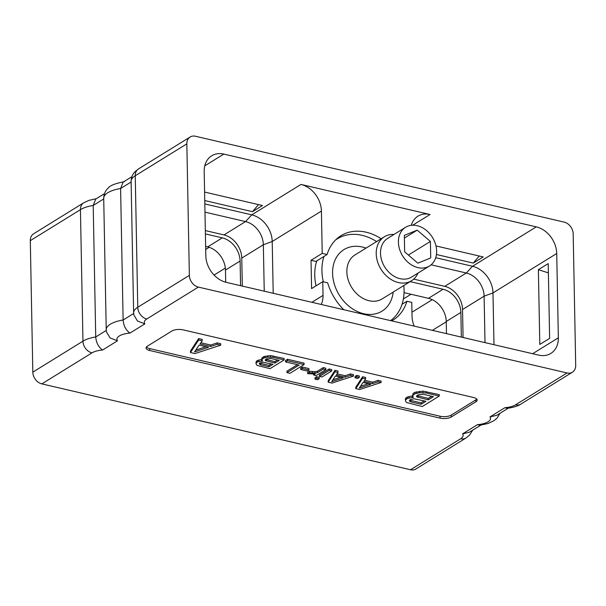 <?xml version="1.0" encoding="UTF-8"?>
<svg xmlns="http://www.w3.org/2000/svg" width="606" height="606" viewBox="0 0 606 606"><rect width="100%" height="100%" fill="white"/><g stroke="black" fill="none" stroke-linecap="round" stroke-linejoin="round"><path stroke-width="0.91" d="M410.535 469.748L460.666 438.752A10.491 8.098 58.3 0 0 465.999 438.002L415.867 468.999A10.491 8.098 -121.7 0 1 410.535 469.748L41.829 383.878A10.491 8.098 -121.7 0 1 32.822 372.152L30.3 240.658A10.491 8.098 -121.7 0 1 33.603 233.787L83.742 202.783A10.491 8.098 58.3 0 0 80.439 209.653A25.997 10.067 -1.1 0 1 93.195 205.464L103.717 198.957M198.367 287.092L567.064 372.963A10.491 8.098 58.3 0 0 572.397 372.213A10.491 8.098 58.3 0 0 575.7 365.342L573.178 233.848A10.491 8.098 58.3 0 0 564.171 222.122L195.465 136.252A10.491 8.098 58.3 0 0 190.132 137.001A10.491 8.098 58.3 0 0 186.83 143.864L189.36 275.366A10.491 8.098 58.3 0 0 198.367 287.092L146.773 318.991A15.506 6.007 178.9 0 0 144.864 323.869L137.479 321.013L133.843 314.946L133.631 312.855L131.108 181.353A25.997 10.067 -1.1 0 1 135.244 175.763L186.83 143.864M451.273 416.996L475.884 401.786A8.113 3.144 178.9 0 0 477.172 400.036A8.113 3.144 178.9 0 0 473.453 397.475L183.148 329.869A8.113 3.144 178.9 0 0 171.937 330.99L147.326 346.208A8.113 3.144 178.9 0 0 146.038 347.95A8.113 3.144 178.9 0 0 149.765 350.51L440.062 418.125A8.113 3.144 178.9 0 0 451.273 416.996L451.243 415.095L475.846 399.877A8.113 3.144 178.9 0 0 476.77 399.089M532.651 353.707L558.346 337.822A23.823 18.385 -121.7 0 1 550.839 353.427A23.823 18.385 -121.7 0 1 538.726 355.124L226.265 282.351A23.823 18.385 -121.7 0 1 205.813 255.717L204.192 171.392A23.823 18.385 -121.7 0 1 211.691 155.787A23.823 18.385 -121.7 0 1 223.803 154.091L536.265 226.864A23.823 18.385 -121.7 0 1 556.725 253.497L492.981 292.91L493.973 344.7M558.346 337.822L556.725 253.497M104.474 193.662L95.733 199.071L93.195 205.464L95.725 336.959A25.997 10.067 178.9 0 0 82.961 341.155L32.822 372.152M131.873 176.717L123.132 182.126L120.602 188.519L131.123 182.012M144.864 323.869L129.972 333.08C125.896 330.209 123.616 325.854 123.124 320.013L120.602 188.519A25.997 10.067 -1.1 0 0 103.709 198.298C103.906 192.276 106.959 189.231 108.004 188.269C109.8 185.603 115.307 183.398 124.518 181.641M129.972 333.08A15.506 6.007 178.9 0 0 117.466 340.814L110.072 337.951L106.444 331.883L106.232 329.8L103.709 198.298M117.466 340.814L102.566 350.026C98.498 347.155 96.218 342.799 95.725 336.959L106.262 330.444M460.666 438.752A15.506 6.007 178.9 0 0 462.575 433.873L469.294 432.267L480.778 425.162M462.575 433.873L477.475 424.662L480.028 425.26L488.284 423.435L494.072 420.625L497.132 418.019L500.071 413.231M477.475 424.662A15.506 6.007 178.9 0 0 489.974 416.928L496.7 415.322L508.184 408.224M489.974 416.928L504.874 407.717L507.427 408.315C513.676 407.391 518.13 405.99 520.804 404.111L572.397 372.213M205.631 246.422L207.676 246.9A20.725 15.991 58.3 0 1 225.47 270.064L225.705 282.207M446.47 333.633L446.243 321.483A20.725 15.991 58.3 0 0 428.45 298.319L404.043 292.637M411.05 294.266L403.376 298.94M413.709 279.116L444.743 286.35L466.317 273.011A20.725 15.991 -121.7 0 1 484.111 296.175L492.981 292.91A23.823 18.385 -121.7 0 0 472.521 266.276L435.729 257.709M463.075 337.504L462.537 309.514A20.725 15.991 58.3 0 0 444.743 286.35M461.34 337.095L460.863 312.438L446.243 321.483M410.133 281.608L443.069 289.274A20.725 15.991 -121.7 0 1 460.863 312.438M485.005 342.61L484.111 296.175L462.537 309.514M536.265 226.864L472.521 266.276L466.317 273.011L431.116 264.807M414.201 326.119A23.823 18.385 -121.7 0 1 412.035 316.127L411.769 302.402L406.899 301.273L402.051 304.273M381.166 238.749A49.563 38.246 -121.7 0 0 340.936 235.734A49.563 38.246 -121.7 0 0 327.104 254.512L315.915 261.428L311.045 260.292L311.582 288.592L322.771 281.676L327.641 282.813A49.563 38.246 -121.7 0 0 343.784 309.719M316.044 285.835A48.844 37.686 -121.7 0 1 314.749 275.238A48.844 37.686 -121.7 0 1 316.771 260.898M327.104 254.512L322.225 253.376L321.415 211.07L272.215 241.491L273.208 293.281M412.686 225.227L430.033 214.501L300.962 184.436A23.823 18.385 -121.7 0 1 321.415 211.07M430.033 214.501A23.823 18.385 58.3 0 0 417.92 216.198A23.823 18.385 58.3 0 0 411.239 225.334M322.225 253.376L311.045 260.292M321.233 304.47A23.823 18.385 58.3 0 0 323.036 295.395L322.771 281.676M406.899 301.273A49.563 38.246 -121.7 0 1 393.067 320.051A49.563 38.246 -121.7 0 1 391.658 320.869M538.37 269.685L548.203 263.61L549.634 338.36L539.81 344.443L538.37 269.685L548.377 272.874M204.813 203.927L251.755 214.857A23.823 18.385 -121.7 0 1 272.215 241.491L263.345 244.756A20.725 15.991 -121.7 0 0 245.551 221.591L251.755 214.857L300.962 184.436M435.994 245.953L483.217 256.952L473.286 263.087L436.449 254.512M204.586 192.057L262.451 205.532L252.52 211.676L258.467 204.601M204.752 200.548L252.52 211.676M242.309 286.085L241.771 258.095A20.725 15.991 58.3 0 0 223.978 234.931L205.328 230.583M264.239 291.191L263.345 244.756L241.771 258.095M205.389 233.924L222.304 237.863A20.725 15.991 -121.7 0 1 240.097 261.027L240.574 285.684M204.972 212.138L245.551 221.591L223.978 234.931M473.286 263.087L479.232 256.02M323.324 281.805A48.844 37.686 -121.7 0 1 323.952 256.459M335.519 240.021A48.844 37.686 -121.7 0 1 337.315 238.817A48.844 37.686 -121.7 0 1 362.138 235.34A48.844 37.686 58.3 0 1 376.614 241.567M390.59 320.619A48.844 37.686 58.3 0 0 403.793 285.524M394.052 234.431A25.846 19.937 58.3 0 0 384.363 236.772A25.846 19.937 58.3 0 0 377.523 261.618A25.846 19.937 58.3 0 0 398.415 282.57A25.846 19.937 58.3 0 0 411.542 280.729A25.846 19.937 58.3 0 0 417.973 273.109M417.928 267.61A22.74 17.551 58.3 0 0 429.487 265.989A22.74 17.551 58.3 0 0 435.502 244.127A22.74 17.551 58.3 0 0 417.125 225.682A22.74 17.551 58.3 0 0 405.565 227.303A22.74 17.551 58.3 0 0 399.551 249.172A22.74 17.551 58.3 0 0 417.928 267.61M417.845 263.155L430.722 257.936L430.404 241.43L417.208 230.144L404.331 235.363L404.649 251.861L417.845 263.155M417.208 230.144L404.384 238.075M430.404 241.43L408.376 255.05M146.402 346.988A8.113 3.144 178.9 0 0 149.727 348.601L440.024 416.216A8.113 3.144 178.9 0 0 451.243 415.095M412.603 395.93L407.391 396.975L405.399 398.687L405.429 400.112L407.421 398.407L413.368 397.369L412.565 395.703L414.921 393.771L419.67 392.711L426.094 392.976L439.274 396.044L422.329 406.52L406.755 402.581L405.634 401.392L405.429 400.112M439.274 396.044L439.252 394.612L422.943 391.128L414.89 392.34L413.08 393.461L412.565 395.703M217.168 342.89L217.198 344.322L220.728 345.14L220.705 343.716L217.168 342.89L210.714 345.034L200.889 342.746M202.177 340.822L202.146 339.39L198.616 338.572L190.443 351.094L190.473 352.518L198.639 339.996L202.177 340.822L200.063 343.973L210.736 346.465L217.198 344.322M378.076 380.363L378.099 381.795L381.091 382.492L381.068 381.06L378.076 380.363L372.69 382.151L364.676 380.288M365.615 378.886L365.585 377.455L362.593 376.758L355.775 387.219L355.805 388.643L362.623 378.189L365.615 378.886L363.858 381.515L372.72 383.583L378.099 381.795M359.313 377.417L359.282 375.993L356.76 375.402L355.108 376.424L355.131 377.856L356.79 376.834L359.313 377.417L357.661 378.439L355.131 377.856M350.457 373.932L350.488 375.364L353.48 376.061L353.45 374.629L350.457 373.932L345.079 375.72L337.065 373.857M338.004 372.455L337.974 371.024L334.982 370.327L328.164 380.788L328.187 382.212L335.012 371.758L338.004 372.455L336.239 375.084L345.109 377.152L350.488 375.364M331.702 370.986L331.671 369.562L329.149 368.971L319.46 374.962L319.491 376.387L329.172 370.402L331.702 370.986L322.013 376.977L319.491 376.387M319.203 378.712L319.18 377.28L316.65 376.697L314.999 377.72L315.029 379.151L316.68 378.121L319.203 378.712L317.552 379.735L315.029 379.151M325.816 369.615L325.786 368.19L323.263 367.6L317.256 371.311L314.787 371.72L309.333 371.205L307.674 372.228L307.696 373.66L309.363 372.629L314.817 373.152L317.286 372.743L323.286 369.031L325.816 369.615L316.127 375.606L313.605 375.016L315.264 373.993L307.696 373.66M308.984 370.001L308.962 368.577L302.364 367.039L300.705 368.062L300.735 369.486L302.386 368.463L308.984 370.001L307.333 371.024L300.735 369.486M304.083 364.554L304.06 363.13L287.502 359.267L285.547 360.479L285.577 361.911L287.524 360.699L304.083 364.554L289.933 373.304L286.956 372.614L299.152 365.07L285.577 361.911M297.455 364.676L286.933 371.183L286.956 372.614M261.845 359.578L258.921 359.994L256.323 361.206L255.899 363.312L257.565 361.888L262.489 361.017L261.845 359.631L263.815 358.025L267.791 357.139L273.154 357.351L284.169 359.919L270.018 368.668L257.005 365.38L255.899 363.312M284.169 359.919L284.138 358.487L270.518 355.578L263.784 356.593L261.822 358.207L261.845 359.631M412.163 395.915L412.186 397.347M413.08 393.461L413.11 394.892M414.89 392.34L414.921 393.771M416.542 391.794L416.572 393.226M419.647 391.287L419.67 392.711M422.943 391.128L422.973 392.552M426.063 391.544L426.094 392.976M405.937 397.877L405.967 399.309M407.391 396.975L407.421 398.407M409.05 396.43L409.073 397.862M410.951 401.907L421.117 404.27L425.95 401.286L413.853 398.763L409.868 399.892L409.361 400.657L409.717 401.323L410.951 401.907L410.921 400.475L409.823 399.96M418.057 394.832L416.496 396.241L416.86 396.907L428.26 399.862L433.449 396.65L423.276 394.279L418.057 394.832M424.253 400.892L421.094 402.846L410.921 400.475M421.094 402.846L421.117 404.27M409.694 400.157L409.717 401.323M431.745 396.256L428.23 398.43L416.966 395.544M428.23 398.43L428.26 399.862M418.064 396.059L418.087 397.491M416.837 395.741L416.86 396.907M220.728 345.14L195.011 353.578L190.473 352.518M198.616 338.572L198.639 339.996M210.714 345.034L210.736 346.465M199.101 345.109L194.526 351.95L208.517 347.306L199.101 345.109M205.972 346.708L195.761 350.094M381.091 382.492L359.616 389.529L355.805 388.643M362.593 376.758L362.623 378.189M372.69 382.151L372.72 383.583M363.039 382.477L359.252 388.135L370.827 384.295L363.039 382.477M368.281 383.704L360.487 386.287M356.76 375.402L356.79 376.834M353.48 376.061L331.997 383.098L328.187 382.212M334.982 370.327L335.012 371.758M345.079 375.72L345.109 377.152M335.421 376.046L331.641 381.704L343.208 377.864L335.421 376.046M340.663 377.273L332.876 379.856M329.149 368.971L329.172 370.402M316.65 376.697L316.68 378.121M323.263 367.6L323.286 369.031M317.256 371.311L317.286 372.743M313.582 374.122L313.605 375.016M309.333 371.205L309.363 372.629M312.446 371.667L312.469 373.099M314.787 371.72L314.817 373.152M302.364 367.039L302.386 368.463M287.502 359.267L287.524 360.699M261.527 359.57L261.557 360.994M262.269 357.532L262.3 358.957M263.784 356.593L263.815 358.025M265.17 356.131L265.193 357.563M267.761 355.707L267.791 357.139M270.518 355.578L270.549 357.002M273.132 355.927L273.154 357.351M256.323 361.206L256.353 362.638M257.542 360.456L257.565 361.888M258.921 359.994L258.951 361.426M260.542 364.797L268.996 366.766L272.988 364.297L262.943 362.199L259.648 363.13L259.224 363.767L260.542 364.797L260.519 363.365L259.807 363.032M266.466 358.919L265.178 360.085L265.473 360.638L274.942 363.085L279.237 360.434L270.791 358.464L266.466 358.919M271.291 363.895L268.966 365.335L260.519 363.365M268.966 365.335L268.996 366.766M259.504 363.35L259.519 364.312M277.54 360.032L274.912 361.661L265.754 359.358M274.912 361.661L274.942 363.085M266.466 359.691L266.496 361.115M265.451 359.669L265.473 360.638M504.874 407.717A15.506 6.007 178.9 0 0 515.471 404.861L567.064 372.963M102.566 350.026A15.506 6.007 178.9 0 0 91.968 352.881L41.829 383.878M515.471 404.861A10.491 8.098 58.3 0 0 520.804 404.111M30.3 240.658L80.439 209.653L82.961 341.155A10.491 8.098 -121.7 0 0 91.968 352.881M131.108 181.353C131.381 175.142 134.411 172.354 134.941 171.801L138.547 168.9A10.491 8.098 58.3 0 0 135.244 175.763L137.767 307.265A25.997 10.067 178.9 0 0 133.631 312.855M189.36 275.366L137.767 307.265A10.491 8.098 -121.7 0 0 146.773 318.991M133.661 313.499L123.124 320.013A25.997 10.067 178.9 0 0 106.232 329.8M214.085 275.079L225.341 268.057M205.692 249.475L209.153 247.309M446.243 321.801L432.373 330.353M432.29 299.682L411.959 312.204M443.069 289.274L428.45 298.319M311.885 302.288L323.036 295.395M204.76 165.862L223.803 154.091M225.47 270.064L240.097 261.027M207.676 246.9L222.304 237.863M366.032 248.104A36.178 27.914 58.3 0 0 362.358 247.013A36.178 27.914 -121.7 0 0 332.58 273.276A36.178 27.914 -121.7 0 0 363.645 313.711A36.178 27.914 58.3 0 0 393.211 292.069M384.363 236.772L355.002 254.921A25.846 19.937 -121.7 0 0 348.162 279.767A25.846 19.937 -121.7 0 0 369.054 300.727A25.846 19.937 58.3 0 0 382.181 298.887L411.542 280.729M405.565 227.303L387.673 238.37A22.74 17.551 58.3 0 0 381.651 260.232A22.74 17.551 58.3 0 0 400.036 278.677A22.74 17.551 58.3 0 0 411.595 277.056L429.487 265.989M475.884 401.786L475.846 399.877M440.062 418.125L440.024 416.216M149.765 350.51L149.727 348.601M83.742 202.783L88.908 200.389L96.362 198.677M138.547 168.9L190.132 137.001M465.999 438.002L469.574 435.138L472.672 430.177M337.315 238.817L335.777 239.771"/></g></svg>
